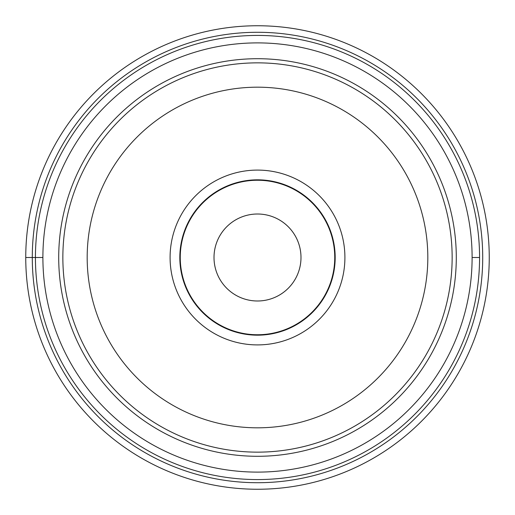 <?xml version="1.0" encoding="UTF-8"?>
<svg xmlns="http://www.w3.org/2000/svg" width="515" height="515" viewBox="0 0 515 515"><rect width="100%" height="100%" fill="white"/><g stroke="black" fill="none" stroke-linecap="round" stroke-linejoin="round"><path stroke-width="0.77" d="M489.25 257.5A231.75 231.75 0 0 1 257.5 489.25A231.75 231.75 0 0 1 25.75 257.5A231.75 231.75 0 0 1 257.5 25.75A231.75 231.75 0 0 1 489.25 257.5M25.75 257.5L32.284 257.5A225.216 225.216 0 0 1 257.5 32.284A225.216 225.216 0 0 1 482.716 257.5A225.216 225.216 0 0 1 257.5 482.716A225.216 225.216 0 0 1 32.284 257.5L35.432 257.5A222.068 222.068 169.2 0 1 257.5 35.432A222.068 222.068 169.2 0 1 479.568 257.5A222.068 222.068 -10.8 0 1 257.5 479.568A222.068 222.068 -10.8 0 1 35.432 257.5A222.068 222.068 169.2 0 1 257.5 35.432A222.068 222.068 169.2 0 1 479.568 257.5A222.068 222.068 -10.8 0 1 257.5 479.568A222.068 222.068 -10.8 0 1 35.432 257.5L42.893 257.5A214.607 214.607 169.2 0 0 257.5 472.107A214.607 214.607 169.2 0 0 472.107 257.5L479.568 257.5M452.144 257.764A194.644 194.644 0 0 1 257.365 452.144A194.644 194.644 0 0 1 62.856 257.236A194.644 194.644 0 0 1 257.635 62.856A194.644 194.644 0 0 1 452.144 257.764A194.644 194.644 0 0 1 257.365 452.144A194.644 194.644 0 0 1 62.856 257.236A194.644 194.644 0 0 1 257.635 62.856A194.644 194.644 0 0 1 452.144 257.764M170.092 257.5A87.408 87.408 0 0 0 257.5 344.908A87.408 87.408 0 0 0 344.908 257.5A87.408 87.408 0 0 0 257.5 170.092A87.408 87.408 0 0 0 170.092 257.5M179.825 257.5A77.675 77.675 0 0 0 257.5 335.175A77.675 77.675 0 0 0 335.175 257.5A77.675 77.675 0 0 0 257.5 179.825A77.675 77.675 0 0 0 179.825 257.5M180.25 257.5A77.25 77.25 0 0 0 257.5 334.75A77.25 77.25 0 0 0 334.75 257.5A77.25 77.25 0 0 0 257.5 180.25A77.25 77.25 0 0 0 180.25 257.5M300.992 257.5A43.492 43.492 0 0 0 257.5 214.008A43.492 43.492 0 0 0 214.008 257.5A43.492 43.492 0 0 0 257.5 300.992A43.492 43.492 0 0 0 300.992 257.5M472.107 257.5A214.607 214.607 -10.8 0 0 257.5 42.893A214.607 214.607 -10.8 0 0 42.893 257.5M58.71 257.5A198.79 198.79 0 0 1 257.41 58.71A198.79 198.79 0 0 1 456.29 257.5A198.79 198.79 0 0 1 257.59 456.29A198.79 198.79 0 0 1 58.71 257.5M427.817 257.5A170.317 170.317 0 0 1 257.384 427.817A170.317 170.317 0 0 1 87.183 257.268A170.317 170.317 0 0 1 257.616 87.183A170.317 170.317 0 0 1 427.817 257.5"/></g></svg>
